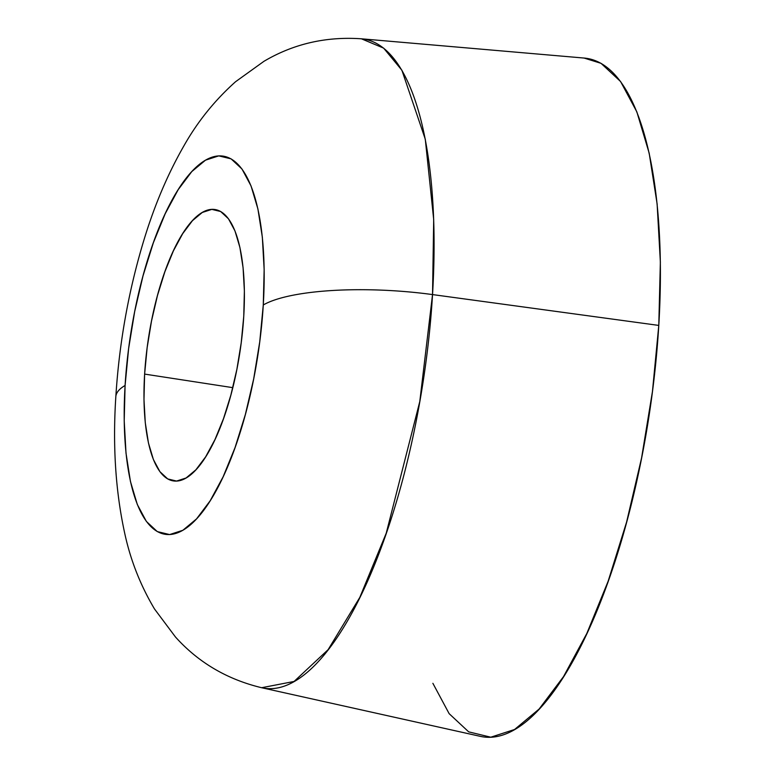 <?xml version="1.0" encoding="UTF-8"?>
<svg xmlns="http://www.w3.org/2000/svg" width="776" height="776" viewBox="0 0 776 776"><rect width="100%" height="100%" fill="white"/><g stroke="black" fill="none" stroke-linecap="round" stroke-linejoin="round"><path stroke-width="1.16" d="M432.882 683.317L449.139 713.658L468.685 731.855L490.781 737.2L514.566 729.498L539.126 709.041L563.531 676.614L586.831 633.458L608.132 581.253L626.62 521.976L641.587 457.927L652.441 391.56L658.785 325.416A343.186 115.576 -81.3 0 0 584.444 58.084L361.403 38.8C325.969 36.356 293.483 43.863 263.947 61.314L235.555 81.732C214.836 100.249 197.676 121.531 184.077 145.558C167.771 173.94 154.317 205.669 143.715 240.735C128.525 291.039 119.223 343.031 115.828 396.72C112.627 445.725 115.556 491.092 124.616 532.811C130.368 559.748 140.33 585.143 154.511 608.985L175.454 636.98C198.384 662.491 227.116 679.407 261.648 687.72L480.179 736.317A343.186 115.576 -81.3 0 0 658.785 325.416L432.533 294.579A328.355 110.58 98.7 0 1 261.648 687.72L294.075 681.464L328.122 649.667L359.831 597.365L386.244 533.16L419.787 401.541L432.533 294.579A137.274 33.96 -176.5 0 0 263.277 304.978A191.342 64.437 98.7 0 1 182.864 530.28A191.342 64.437 98.7 0 1 125.091 385.468A137.274 33.96 -176.5 0 0 115.808 397.196A137.274 33.96 3.5 0 1 125.091 385.468A191.342 64.437 98.7 0 1 205.504 160.166A191.342 64.437 98.7 0 1 263.277 304.978A137.274 33.96 3.5 0 1 432.533 294.579L433.697 219.559L425.287 139.244L401.89 70.238L383.625 48.122L361.403 38.8A328.355 110.58 98.7 0 1 432.533 294.579L658.785 325.416L660.366 262.055L657.117 203.904L649.182 153.192L636.844 111.87L620.587 81.528L601.041 63.341L584.056 58.045M144.617 374.09A137.274 46.23 98.7 0 1 215.039 209.539A137.274 46.23 98.7 0 1 243.751 316.356L244.382 291.01L243.082 267.749L239.91 247.457L234.973 230.928L228.474 218.793L220.656 211.518L211.819 209.384L202.303 212.459L192.477 220.646L182.719 233.615L173.397 250.871L164.871 271.765L157.48 295.472L151.495 321.089L147.149 347.638L144.617 374.09L143.977 399.436L145.277 422.697L148.459 442.989L153.386 459.508L159.895 471.653L167.713 478.928L176.55 481.062L186.065 477.987L195.891 469.8L205.65 456.831L214.971 439.565L223.488 418.681L230.889 394.974L236.874 369.357L241.21 342.808L243.751 316.356A137.274 46.23 98.7 0 1 173.32 480.907A137.274 46.23 98.7 0 1 144.617 374.09L232.79 387.651L144.617 374.09M125.091 385.468L128.622 348.589L134.675 311.583L143.017 275.868L153.328 242.83L165.21 213.71L178.199 189.654L191.798 171.574L205.504 160.166L218.764 155.879L231.083 158.857L241.976 169.003L251.036 185.92L257.913 208.957L262.346 237.223L264.15 269.65L263.277 304.978L259.737 341.857L253.684 378.863L245.342 414.568L235.031 447.616L223.158 476.736L210.17 500.792L196.561 518.872L182.864 530.28L169.605 534.567L157.286 531.589L146.383 521.443L137.323 504.526L130.446 481.489L126.013 453.213L124.209 420.796L125.091 385.468"/></g></svg>
